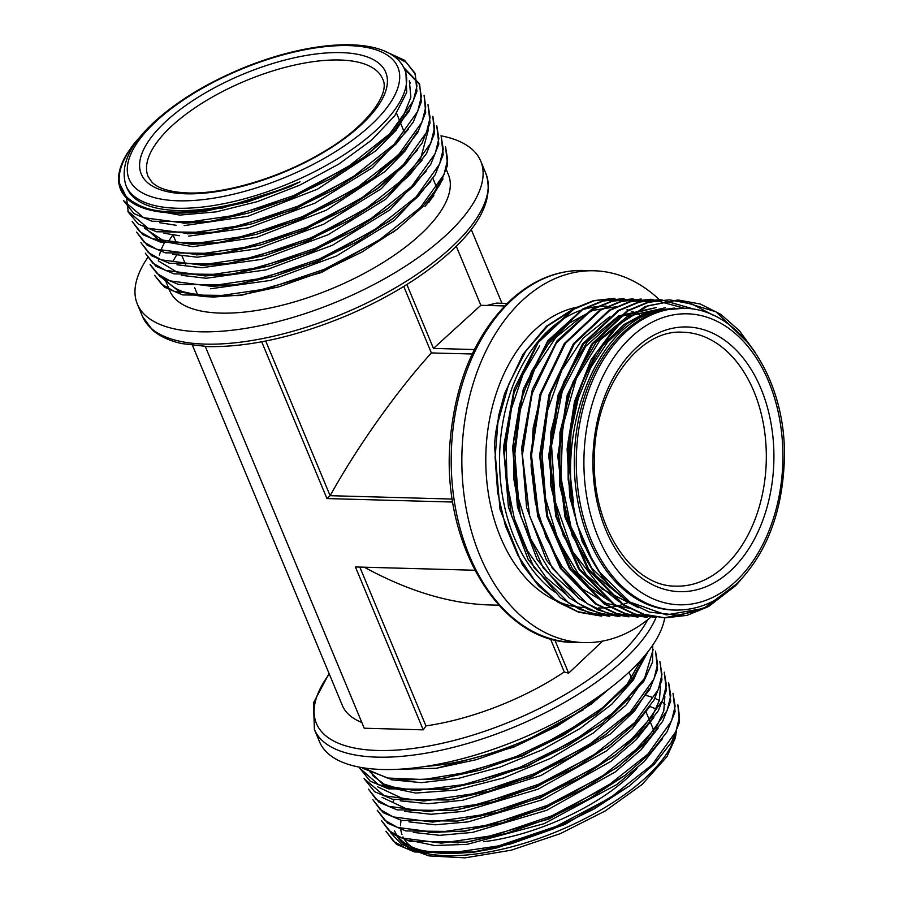 <?xml version="1.0" encoding="UTF-8"?>
<svg xmlns="http://www.w3.org/2000/svg" width="903" height="903" viewBox="0 0 903 903"><rect width="100%" height="100%" fill="white"/><g stroke="black" fill="none" stroke-linecap="round" stroke-linejoin="round"><path stroke-width="1.35" d="M140.326 136.692L138.261 138.87A159.03 63.763 -22.6 0 0 132.504 145.722C110.967 176.536 115.505 197.328 146.105 208.096C175.916 217.431 229.576 210.083 280.619 189.517L300.067 181.796L290.123 186.695L247.591 201.945L206.629 210.907L172.349 212.984L145.101 208.706L127.086 198.446L119.433 183.117M386.021 51.776L404.454 60.219L414.861 73.019L416.949 86.022L413.337 100.854L389.757 133.836L347.745 167.066L293.712 195.59L235.897 215.185L183.174 222.917L143.679 217.713L123.418 200.511L133.96 213.605L152.076 221.246L207.792 221.901L248.314 213.097L290.529 198.242L331.085 178.467L366.697 155.293L391.8 133.317L408.924 111.543L416.926 91.395L415.301 74.136L406.26 62.363L390.48 54.112M403.686 67.499L419.24 83.55L421.34 96.598L417.694 111.441L394.047 144.446L352.023 177.643L298.058 206.132L240.333 225.694L187.587 233.437L148.058 228.245L127.82 211.031L128.26 212.137L138.34 224.125L156.512 231.778L212.182 232.421L252.671 223.639L294.976 208.751L335.498 188.975L371.088 165.825L396.157 143.87L413.314 122.063L421.306 101.926L419.703 84.656L404.273 68.696M424.083 95.176L425.719 107.096L422.073 121.973L398.415 154.989L356.392 188.185L302.426 216.664L244.713 236.225L191.978 243.968L152.438 238.764L139.638 231.54L132.199 221.551L142.708 234.645L160.881 242.297L216.562 242.952L257.028 234.159L299.311 219.294L339.889 199.495L375.467 176.356L400.616 154.323L417.694 132.583L425.685 112.435L424.083 95.187M427.999 104.601L430.099 117.582L426.464 132.481L402.817 165.497L360.782 198.705L306.806 227.195L249.07 246.756L196.38 254.499L156.829 249.296L144.017 242.06L136.567 232.094L147.11 245.187L165.26 252.829L220.942 253.483L261.441 244.69L303.656 229.836L344.291 210.015L379.847 186.876L404.984 164.854L422.062 143.137L430.065 122.966L428.011 104.601M432.853 116.239L434.478 128.091L430.866 142.956L407.242 175.983L365.162 209.236L311.14 237.749L253.427 257.287L200.805 265.019L161.276 259.85L148.397 252.592L140.947 242.614M436.759 125.664L438.869 138.622L435.257 153.454L411.666 186.469L369.541 219.779L315.508 248.269L257.806 267.807L205.207 275.539L165.678 270.392L152.81 263.145L145.327 253.145M441.138 136.184L443.249 149.176L439.637 164.007L415.978 197.068L373.91 230.31L319.922 258.789L262.231 278.327L209.586 286.07L170.024 280.901L157.212 273.677L150.18 264.782M445.54 146.715L447.628 159.696L443.994 174.584L420.38 207.577L378.357 240.796L324.358 269.297L266.599 288.87L213.909 296.602L174.369 291.409L161.558 284.163L154.56 275.302L164.617 287.267L182.745 294.931L238.471 295.597L278.971 286.804L321.355 271.871L361.866 252.095L397.376 228.99L422.457 207.024L439.558 185.284L447.595 165.102L445.54 146.715M433.824 195.714L424.997 206.415L429.794 199.992L443.091 176.661M210.467 288.779L270.46 280.427L336.695 255.854L394.419 220.332L430.708 181.526M181.277 275.302L206.076 278.259L266.125 269.884L332.394 245.289L390.107 209.756L426.363 170.938M176.977 264.793L201.696 267.728L261.757 259.353L327.992 234.78L385.671 199.27L421.927 160.497M172.676 254.285L197.317 257.197L257.4 248.822L323.635 224.226L381.292 188.738L417.525 150.011M142.561 225.423L159.729 240.909L192.937 246.677L256.678 237.32L326.333 210.173L384.701 171.773L404.883 151.219L417.31 131.364M163.872 233.222L179.358 235.717M188.558 236.146L248.573 227.782L314.842 203.198L372.454 167.732L408.675 129.073M159.56 222.702L176.153 225.276M184.178 225.615L247.794 216.302L317.585 189.122L375.941 150.711L396.169 130.111L408.528 110.313M145.586 208.898L179.787 215.095L216.302 211.855L257.536 201.583L299.604 185.194L338.76 164.143L371.539 140.202L394.882 115.561L406.722 92.354L405.91 72.567L404.747 69.757A150.936 60.512 157.4 0 1 336.785 159.289A150.936 60.512 157.4 0 1 176.932 208.243A150.936 60.512 157.4 0 1 126.048 185.77C119.512 165.463 130.009 143.227 157.517 119.072C180.013 99.454 208.13 82.602 241.869 68.504C314.82 38.231 390.683 35.048 404.747 69.757M397.376 228.99L393.776 231.71L321.423 272.514L242.986 294.897L213.898 297.008L205.399 296.647L178.139 290.664L162.088 277.966M158.386 260.651L158.51 259.624M159.391 255.154L160.497 251.497M161.648 248.472L164.244 243.042M150.079 264.489L160.237 276.758L178.388 284.4L234.091 285.066L274.546 276.284L316.964 261.351L357.464 241.586L392.986 218.458L418.055 196.515L435.19 174.742L443.204 154.594L441.149 136.184M145.462 253.45L155.892 266.238L174.008 273.869L229.712 274.523L270.189 265.753L312.472 250.876L353.073 231.066L388.606 207.927L413.687 185.984L430.81 164.211L438.813 144.074L436.77 125.652M141.026 242.817L151.512 255.707L169.629 263.349L225.321 264.003L265.832 255.222L308.036 240.367L348.682 220.546L384.226 197.407L409.33 175.43L426.419 153.679L434.456 133.531L432.83 116.239M126.612 198.197L128.26 212.137M290.123 186.695L220.795 208.548M410.301 83.099L409.341 80.796L410.865 97.208L403.257 116.385L387.026 137.053L363.096 158.025L290.777 198.807L212.273 221.258L183.219 223.312M371.088 165.825L367.476 168.545L295.146 209.338L216.652 231.789L212.182 232.421M214.011 232.15L187.61 233.832M401.97 151.286L371.855 179.076L299.514 219.88L221.043 242.309M218.887 242.602L191.989 244.363L162.461 240.017L144.536 228.233M406.158 162.032L376.235 189.607L303.972 230.378L225.423 252.84L220.942 253.483M223.572 253.088L196.357 254.906M428.575 129.027L420.584 158.849L390.175 192.52M384.226 197.407L380.626 200.127L308.42 240.875L229.802 263.371L225.321 264.015M227.353 263.71L200.748 265.426M388.606 207.938L385.005 210.659L312.822 251.395L234.182 273.902L205.128 275.946L176.649 271.938L158.714 261.091M392.986 218.458L389.385 221.19L317.077 261.972L238.561 284.422L234.091 285.066M236.552 284.705L209.507 286.488M389.983 769.537L436.386 768.272L476.231 759.694L517.577 745.302L557.106 726.159L591.375 703.968L610.067 688.142M583.349 709.792L513.626 747.244L436.386 768.272M641.525 659.427L625.644 686.63L594.975 715.074L522.634 755.879L444.152 778.307L406.316 779.978M629.414 697.895L608.024 718.743M652.734 645.16L652.542 662.08L643.76 681.426L602.967 722.885L599.355 725.606L527.036 766.387L448.531 788.85L400.988 789.301L384.046 784.131L372.679 775.587M655.578 651.3L657.565 669.495L649.573 689.644L632.484 711.395L603.746 736.137L531.449 776.907L452.922 799.369L448.441 800.013L392.782 799.369L374.576 791.694L364.067 778.623L384.328 795.825L423.8 801.029L476.603 793.285L534.339 773.713L588.316 745.212L630.328 712.004L653.953 679.011L657.598 664.168L655.51 651.131M450.8 799.663L405.345 799.832L377.702 786.863M660.33 662.768L661.955 680.038L653.953 700.175L636.784 722.005L608.125 746.668L535.829 787.439L457.302 809.901L452.821 810.544L397.106 809.878L378.978 802.236L368.447 789.143M455.18 810.194L409.646 810.341L382.037 797.338M660.454 686.145L659.416 700.265L652.395 716.011L621.783 749.806M616.106 754.468L612.505 757.188L540.254 797.947L461.681 820.432L457.2 821.064L401.474 820.409L383.346 812.745L372.826 799.674L380.287 809.641L393.098 816.888L432.627 822.08L485.329 814.348L543.075 794.775L597.064 766.286L639.087 733.078L662.723 700.073L666.369 685.151L664.269 672.182L666.335 690.558L658.31 710.751L641.198 732.502L616.106 754.456L580.584 777.585L540.017 797.383L497.711 812.271L457.2 821.064M664.845 696.642L663.795 710.853L656.605 726.825L625.61 760.8M620.485 764.988L584.941 788.127L544.407 807.903L502.17 822.78L461.58 831.595L405.831 830.929L387.737 823.276L377.217 810.205L384.667 820.172L397.534 827.43L437.086 832.6L489.708 824.868L547.41 805.329L601.421 776.828L643.5 743.575L667.136 710.537L670.748 695.682L668.649 682.713L670.715 701.134L662.678 721.294L645.521 743.079L616.884 767.719L544.622 808.478L466.061 830.963L428.09 832.611M624.876 775.519L549.035 818.987L470.44 841.483L465.971 842.127L410.199 841.449L392.116 833.796L381.597 820.725L389.091 830.737L401.937 837.973L441.488 843.131L494.11 835.388L551.789 815.849L605.789 787.36L647.902 754.084L671.516 721.045L675.128 706.214L673.017 693.244L675.105 711.632L667.046 731.848L649.957 753.565L624.865 775.519L589.366 798.624L548.821 818.423L506.504 833.322L465.971 842.127M629.256 786.05L565.075 824.416L497.011 847.861L474.47 852.071L419.703 851.54L401.406 844.226L390.66 832.724M394.069 799.674L392.839 802.078M648.173 651.447L631.976 681.054L598.576 712.354L562.987 735.516L522.397 755.314L480.136 770.169L439.682 778.95L393.053 780L362.916 768.385M602.967 722.885L567.366 746.047L526.81 765.812L484.595 780.689L444.062 789.482L388.392 788.838L370.253 781.208L359.687 768.092L378.639 784.797L415.38 790.565L464.797 784.493L519.902 767.347L572.942 741.453L616.523 710.345L644.584 678.243L653.196 649.494M607.347 733.405L571.802 756.545L531.212 776.343L488.929 791.22L448.441 800.002M611.726 743.937L576.159 767.087L535.614 786.852L493.377 801.729L452.821 810.544M677.871 704.882L679.462 722.208L671.448 742.356L654.291 764.119L629.244 786.039L593.734 809.167L553.234 828.931L510.884 843.853L470.35 852.646L414.646 851.98L396.496 844.339L385.976 831.257L393.494 841.28L406.305 848.493L445.834 853.662L498.467 845.919L556.169 826.38L610.168 797.891L652.293 764.604L675.895 731.577L679.507 716.768L677.882 704.871M368.458 789.143L375.896 799.11L388.696 806.345L428.191 811.56L480.96 803.817L538.707 784.244L592.684 755.755L634.685 722.558L658.332 689.565L661.978 674.665L659.89 661.662M363.04 767.776L387.342 778.025L423.654 779.537L468.217 772.133L516.189 756.545L562.558 734.376L602.493 707.862L631.705 679.722L647.011 652.925M409.827 840.366L434.682 845.535L467.144 844.339L544.114 823.694L616.794 784.538L644.234 761.534L662.554 738.631M413.303 832.397L439.75 835.331L472.45 832.419L546.812 810.262L615.203 771.986L640.848 750.009L658.174 728.111M408.924 821.865L435.438 824.8L468.126 821.888L542.489 799.708L610.857 761.421L636.468 739.467L653.783 717.592M404.567 811.345L431.047 814.269L463.747 811.357L538.132 789.166L606.489 750.89L632.111 728.924L649.392 707.083M400.187 800.814L428.067 803.738L462.765 800.239L541.044 775.474L610.36 734.004L634.64 710.853L649.178 688.436M370.061 771.952L385.694 786.75L415.617 793.06L456.455 790.057L503.4 777.98L550.841 758.227L593.35 732.988L625.914 705.175L644.776 677.916M391.383 779.752L421.329 782.653L458.701 778.307L500.127 767.076L541.89 749.941L580.2 728.416L611.703 704.329L633.511 679.812L643.636 657.023M665.026 704.238A150.936 60.512 -22.6 0 0 662.621 702.478M659.359 700.514A150.936 60.512 -22.6 0 0 654.98 698.414M652.293 697.364A150.936 60.512 -22.6 0 0 645.837 695.4M394.588 830.907A150.936 60.512 -22.6 0 0 497.011 847.861M425.787 766.376A150.936 60.512 -22.6 0 0 605.518 691.563M207.893 210.738L206.629 210.918C139.333 220.648 100.515 197.26 126.928 153.77L132.504 145.722M126.048 185.77L126.996 188.05A150.936 60.512 -22.6 0 0 177.88 210.523A150.936 60.512 -22.6 0 0 280.619 189.517M205.399 296.647A150.936 60.512 157.4 0 1 166.254 280.212M168.409 241.722A150.936 60.512 157.4 0 1 172.8 234.983M445.382 167.382L448.396 174.618A150.936 60.512 157.4 0 1 380.434 264.15A150.936 60.512 157.4 0 1 220.592 313.104A150.936 60.512 157.4 0 1 169.696 290.631L165.125 279.659M172.913 261.599A150.936 60.512 157.4 0 1 176.57 255.177M748.485 343.377L715.955 311.806L677.622 300.044L645.25 306.501L615.507 326.999L591.115 359.755L574.466 401.688L567.107 448.994L569.793 497.135L582.243 541.71L603.385 578.721L608.588 584.884C610.18 586.487 610.033 586.16 608.137 583.914L599.05 571.644A159.03 108.676 91.6 0 1 593.158 562.095L576.769 523.571L568.597 479.741L569.251 434.354L578.642 390.92L595.957 353.118L619.74 323.929L648.083 305.722L678.571 300.067L700.288 303.995L720.797 314.346L739.354 330.69L755.19 352.362M707.918 606.816L686.946 615.383L665.251 617.855L643.895 614.243L623.488 604.615L588.632 569.229L565.899 516.934L558.743 455.733L568.156 395.153L592.549 344.28L628.149 310.801L648.512 302.291L669.484 299.819L692.274 304.119L713.81 315.565M656.165 617.618L634.764 613.972L614.401 604.378L579.545 568.969L556.824 516.708L549.656 455.496L559.059 394.916L583.462 344.032L619.063 310.553L639.403 302.065L660.409 299.57L695.931 309.684M650.341 299.299L629.391 301.771L609.051 310.26L573.428 343.716L548.968 394.78L539.622 455.405L546.789 516.426L569.454 568.597L604.265 604.039L624.729 613.701L647.079 617.381L625.689 613.713L605.292 604.118L570.448 568.698L547.749 516.482L540.57 455.372L549.972 394.679L574.387 343.738L610.01 310.271L630.317 301.816L651.323 299.322L684.846 308.341M638.003 617.121L616.625 613.476L596.194 603.847L561.361 568.427L538.673 516.256L531.483 455.214L540.886 394.43L565.323 343.479L600.935 310.034L621.241 301.546L641.277 299.04L620.316 301.523L599.942 310.011L564.296 343.546L539.892 394.509L530.535 455.101L537.68 516.132L560.345 568.337L595.19 603.802L615.677 613.464L638.003 617.121M628.917 616.873L607.55 613.239L587.119 603.599L552.286 568.19L529.598 516.019L522.408 454.965L531.788 394.205L556.237 343.23L591.849 309.785L612.211 301.286L633.15 298.837L611.782 301.117L591.939 309.153L556.914 340.95L532.33 389.486L521.686 447.82L526.607 507.61L546.484 560.278L578.563 598.237L597.842 609.886L618.284 615.959M619.83 616.625L598.441 612.979L578.022 603.351L543.188 567.942L520.5 515.76L513.322 454.728L522.668 394.069L547.116 343.016L582.762 309.515L603.102 301.06L624.075 298.566L602.673 300.868L582.875 308.882L547.895 340.623L523.311 389.058L512.622 447.278L517.453 507.001L537.217 559.713L569.24 597.797L588.406 609.469L608.825 615.643M609.796 616.343L589.298 612.697L568.913 603.091L534.079 567.637L511.403 515.455L504.235 454.457L513.57 393.855L538.098 342.688L573.698 309.266L594.005 300.789L614.988 298.317L593.553 300.631L573.766 308.645L538.786 340.397L514.179 388.922L503.524 447.222L508.412 506.989L528.278 559.725L560.379 597.718L579.568 609.333L600.043 615.428M601.669 616.106L577.638 611.591L554.939 599.502L534.745 580.527L517.938 555.48L505.387 525.693L497.643 492.485L495.115 457.516L497.903 422.548L499.844 410.854L495.691 432.774A159.03 108.676 91.6 0 0 494.505 445.676L500.002 509.371L522.182 564.465L538.606 585.9L557.659 602.03L578.676 612.223L601.669 616.128M660.409 299.57L638.466 302.02L618.16 310.508L582.525 343.953L558.065 395.017L548.708 455.654L555.876 516.663L578.541 568.845L613.363 604.299L633.782 613.938L656.165 617.629M669.484 299.819L647.53 302.291L627.224 310.756L591.6 344.224L567.163 395.221L557.783 455.902L564.951 516.956L587.639 569.15L622.483 604.581L642.88 614.187L664.303 617.855L699.644 610.518M610.078 586.363L603.385 578.721L608.069 584.32L627.833 601.59L649.426 612.132L679.372 615.361L708.855 606.331L735.539 585.776L740.516 580.2M593.158 562.095C541.224 475.057 584.365 319.696 664.247 309.921L683.639 308.295A150.936 103.145 -88.4 0 0 576.362 456.331A150.936 103.145 -88.4 0 0 675.297 610.067C696.664 610.405 716.35 602.47 734.342 586.273C765.541 556 782.201 514.134 784.312 460.699C787.348 381.28 740.494 308.171 683.639 308.295M573.552 309.357L547.805 325.836L525.636 351.436L508.671 384.373L497.903 422.548M514.247 391.665L503.795 452.448L511.019 513.965M617.833 306.501L592.966 310.35L569.308 323.082L548.414 343.896L531.472 371.641L519.597 404.533L513.525 440.709L513.638 477.777L519.959 513.638M532.42 392.15L521.957 453.137L529.271 514.766M541.461 392.557L533.131 428.214L531.066 465.892L535.434 502.937L545.965 537.183L562.005 566.474L582.616 589.038L606.466 603.464L632.213 608.87M550.424 393.2L540.096 454.502L547.805 516.618L572.288 568.405L589.58 587.481L609.333 600.913M638.421 607.696L601.759 588.767L572.728 551.699L555.221 501.662L551.564 445.585L562.23 391.281L585.663 346.346L618.544 317.055L656.154 307.551L618.747 315.847L587.266 341.786L563.641 382.138L550.864 431.95L550.616 485.024L562.987 534.892L586.544 575.267L618.329 601.116M621.264 596.781L591.916 568.224L571.001 526.912L560.921 477.664L562.795 426.239L576.328 378.56L600.01 340.104L630.847 315.632L665.24 307.799L627.754 316.129L596.217 342.181L572.615 382.669L559.916 432.526L559.747 485.622L572.22 535.513L595.901 575.854L627.788 601.567M573.416 502.271L569.409 467.461L571.068 432.108L578.304 398.234L590.72 367.656L607.561 342.158L627.878 323.127L650.578 311.535L674.327 308.058L647.327 311.896L623.646 324.719L602.707 345.668L585.844 373.447L574.015 406.395L568.01 442.515L568.168 479.617L574.568 515.59M604.479 597.165L578.18 573.552L558.043 539.847L545.649 498.93L542.093 454.435L547.613 410.334L561.711 370.365L583.101 338.173L609.92 316.547M577.175 596.375L550.898 572.75L530.761 539.035L518.39 498.14L514.845 453.633L520.376 409.533L534.463 369.598L555.887 337.383L582.672 315.79M568.077 596.115L545.818 577.209L527.521 550.841L514.36 518.728L507.057 482.789L506.098 445.269L511.47 408.472L522.871 374.677L539.61 345.939M675.297 610.067L673.333 610.01A150.936 103.145 -88.4 0 1 574.41 469.041A150.936 103.145 -88.4 0 1 664.247 309.921M643.275 317.032A150.936 103.145 91.6 0 0 640.645 315.542M639.64 315A150.936 103.145 91.6 0 0 636.13 313.251M635.125 312.788A150.936 103.145 91.6 0 0 631.603 311.298M628.996 310.327A150.936 103.145 91.6 0 0 627.054 309.673M606.918 306.185A150.936 103.145 91.6 0 0 503.129 420.866A150.936 103.145 91.6 0 0 554.442 591.905M598.587 607.945A150.936 103.145 91.6 0 0 601.737 607.967M602.719 607.945A150.936 103.145 91.6 0 0 606.263 607.742M607.256 607.651A150.936 103.145 91.6 0 0 610.812 607.222M611.839 607.064A150.936 103.145 91.6 0 0 615.372 606.41M616.331 606.195A150.936 103.145 91.6 0 0 619.887 605.303M620.869 605.021A150.936 103.145 91.6 0 0 624.447 603.881M625.429 603.543A150.936 103.145 91.6 0 0 628.804 602.233M584.817 607.572A150.936 103.145 -88.4 0 1 485.848 465.113A150.936 103.145 -88.4 0 1 577.751 307.054M507.159 303.431L496.368 303.126L486.852 305.462M429.512 348.253A150.936 60.512 -22.6 0 1 429.444 348.298L431.341 352.859L435.404 353.073A150.936 103.145 -88.4 0 1 435.472 352.971M431.442 352.892C396.868 390.909 357.103 446.974 330.148 495.691M436.138 186.153L433.011 178.625M435.404 353.073L472.213 353.987M364.293 567.208C407.682 590.844 448.926 603.407 488.038 604.897L498.828 605.191M564.251 671.956A150.936 60.512 157.4 0 1 425.934 725.888M194.63 287.606L198.005 295.71M361.821 722.456A150.936 60.512 157.4 0 1 342.395 705.525L192.508 345.443M655.996 617.607A185.984 74.565 157.4 0 1 377.115 757.143A185.984 74.565 157.4 0 1 314.402 729.455L319.538 741.792A185.984 74.565 -22.6 0 0 382.24 769.48A185.984 74.565 -22.6 0 0 626.964 674.067A185.984 74.565 -22.6 0 0 664.732 617.844M440.98 135.811A185.984 74.565 157.4 0 1 480.746 161.152A185.984 74.565 157.4 0 1 444.773 236.372A185.984 74.565 157.4 0 1 265.031 324.662A185.984 74.565 157.4 0 1 137.346 304.097A185.984 74.565 157.4 0 1 147.584 257.727M659.258 299.548A185.984 127.097 91.6 0 0 594.118 270.776A185.984 127.097 91.6 0 0 523.503 299.39A185.984 127.097 91.6 0 0 465.801 506.606A185.984 127.097 91.6 0 0 583.846 642.597A185.984 127.097 91.6 0 0 650.555 617.392M359.834 567.084L425.968 725.967L423.225 729.85L364.214 728.224L205.331 346.526M602.673 641.074L568.642 673.153L564.285 672.035L550.424 638.726M261.701 341.808L326.954 498.569L330.114 495.691L265.73 341.029M474.764 570.256L355.421 566.96L423.225 729.85M452.324 499.066L330.114 495.691M452.787 502.045L326.954 498.569M456.275 246.248L480.847 305.293L433.463 348.411L406.869 284.524M504.664 305.948L480.847 305.293M429.444 348.298L403.776 286.432M433.463 348.411L474.368 349.54M568.642 673.153L554.792 639.877M495.691 432.774L499.822 410.842M599.05 571.644L629.933 602.075L666.324 614.909L703.719 608.43L737.559 583.225M185.905 193.795A132.402 53.085 157.4 0 1 218.616 85.593A132.402 53.085 157.4 0 1 385.976 90.221A132.402 53.085 157.4 0 1 185.905 193.795M178.196 200.805A145.552 58.356 -22.6 0 0 398.133 86.936A145.552 58.356 -22.6 0 0 214.158 81.857A145.552 58.356 -22.6 0 0 178.196 200.805M649.799 706.518A145.552 58.356 157.4 0 1 656.12 709.103M411.373 846.709A145.552 58.356 157.4 0 1 402.964 836.9M401.993 834.575A145.552 58.356 157.4 0 1 400.774 829.507M400.56 825.737A145.552 58.356 157.4 0 1 401.09 820.308M730.019 571.272A132.402 90.481 -88.4 0 1 592.899 464.435A132.402 90.481 -88.4 0 1 727.287 342.169A132.402 90.481 -88.4 0 1 730.019 571.272M734.647 582.39A145.552 99.465 91.6 0 0 731.656 330.532A145.552 99.465 91.6 0 0 583.914 464.943A145.552 99.465 91.6 0 0 734.647 582.39M676.494 730.087L675.41 737.796L666.978 756.635L642.101 784.459L605.224 810.973L560.357 833.627L511.2 850.197L465.045 857.85L428.914 855.897L409.533 848.662L404.318 844.948L395.537 833.187A150.936 60.512 -22.6 0 0 541.687 837.453A150.936 60.512 -22.6 0 0 675.828 731.746M650.555 722.637L652.09 726.249A127.007 50.918 157.4 0 1 653.546 731.486M647.372 754.626A127.007 50.918 157.4 0 1 646.74 755.653M636.92 768.476A127.007 50.918 157.4 0 1 483.681 841.72M458.487 842.86A127.007 50.918 157.4 0 1 452.843 842.465M382.703 79.08A127.007 50.918 -22.6 0 0 245.808 80.717A127.007 50.918 -22.6 0 0 148.194 176.695L151.738 181.932C157.89 188.49 169.956 192.158 187.948 192.96C224.192 194.348 279.738 177.88 321.445 153.058C366.55 127.526 390.717 93.393 382.703 79.08M675.354 586.126A127.007 86.79 91.6 0 0 724.217 566.599A127.007 86.79 91.6 0 0 763.543 424.636A127.007 86.79 91.6 0 0 682.363 332.214C637.439 329.155 593.248 391.371 594.343 461.343C592.944 528.052 632.472 586.453 675.354 586.126M485.87 173.489C493.794 197.554 481.243 224.339 448.204 253.845C421.351 277.548 387.624 298.114 347 315.542C295.913 336.808 249.646 347.17 208.198 346.628L181.954 343.614C169.809 340.962 160.057 336.503 152.675 330.238L142.482 316.422A185.984 74.565 -22.6 0 0 205.184 344.111A185.984 74.565 -22.6 0 0 402.151 283.802A185.984 74.565 -22.6 0 0 485.87 173.489L480.746 161.152M573.213 642.304C499.291 642.88 439.817 541.315 450.416 437.978C456.15 379 476.389 332.891 511.132 299.672C533.221 279.783 557.343 270.053 583.473 270.482A185.984 127.097 91.6 0 0 512.87 299.096A185.984 127.097 91.6 0 0 455.157 506.312A185.984 127.097 91.6 0 0 573.213 642.304L583.846 642.597M329.29 674.044A181.796 72.883 -22.6 0 0 415.673 748.124A181.796 72.883 -22.6 0 0 647.643 619.774M238.471 295.597L242.997 294.942M229.712 274.535L234.182 273.902M379.847 186.876L376.235 189.607M216.562 242.952L221.043 242.32M375.467 176.356L371.855 179.076M207.792 221.901L212.273 221.258M366.697 155.293L363.096 158.025M591.375 703.968L590.562 704.577M594.975 715.074L598.576 712.354M444.163 778.318L439.682 778.962M448.531 788.85L444.062 789.482M466.061 830.952L461.58 831.595M474.47 852.06L470.35 852.646M660.025 661.978L660.353 662.768M629.03 672.159L631.784 678.616M646.096 712.196L649.584 720.357M419.703 84.656L419.24 83.55M415.324 74.125L414.861 73.019M404.251 132.143L400.887 123.846M399.939 121.521L396.564 113.214M185.566 264.353L182.056 256.113M176.57 243.246L173.06 235.017M618.871 616.602L619.514 616.614M664.292 617.855L665.251 617.878M650.363 299.288L651.323 299.322M677.622 300.044L678.571 300.067M501.955 303.284L471.208 229.43M142.482 316.422L137.346 304.097M583.473 270.482L594.118 270.776M329.076 673.514L313.465 702.895L314.402 729.455M429.049 202.137L443.023 178.85M576.509 307.709L573.089 309.063L546.428 326.254L522.961 354.382L504.517 393.81L498.219 417.197"/></g></svg>
